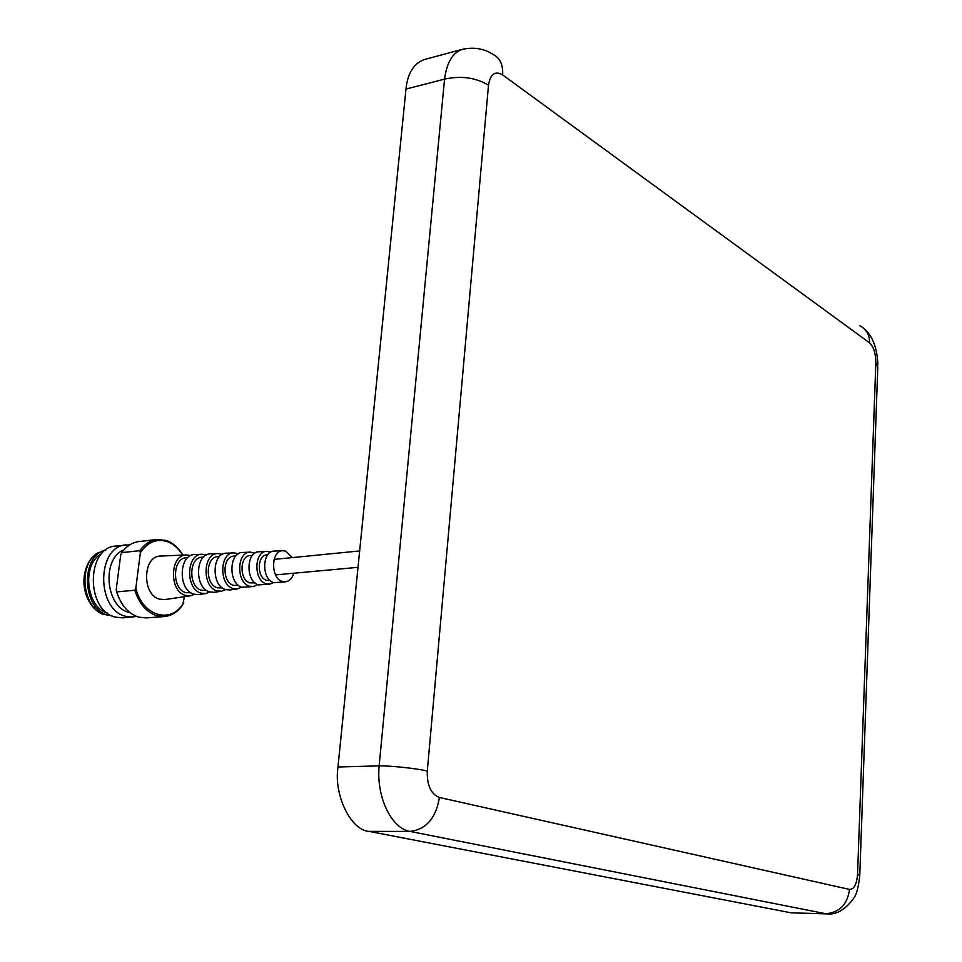 <?xml version="1.0" encoding="UTF-8"?>
<svg xmlns="http://www.w3.org/2000/svg" width="962" height="962" viewBox="0 0 962 962"><rect width="100%" height="100%" fill="white"/><g stroke="black" fill="none" stroke-linecap="round" stroke-linejoin="round"><path stroke-width="1.44" d="M462.794 49.254C477.958 46.032 488.287 51.226 492.845 54.341L492.869 54.341C499.975 57.732 503.222 64.574 502.621 74.892C495.045 70.575 490.331 74.002 488.504 85.173L427.296 771.103C426.936 785.365 430.976 794.155 439.43 797.486L849.506 889.429C847.474 904.46 839.549 912.565 825.721 913.732L410.04 831.421C391.33 828.426 376.154 796.861 379.148 765.872L444.552 79.137C446.789 62.277 452.874 52.309 462.794 49.23L463.864 49.002M791.113 912.818L827.332 913.9L791.113 912.818L368.975 831.372C350.95 830.447 333.586 794.997 337.987 766.991L405.976 89.069C407.611 73.268 413.72 63.432 424.314 59.56L462.878 49.206M859.763 875.516L857.563 874.217L875.841 362.602C875.757 353.355 873.652 346.753 869.54 342.821L502.621 74.892M859.787 874.963L877.789 367.159L875.841 362.602M859.908 325.733C866.558 329.533 869.768 335.221 869.54 342.821M427.296 771.103C417.917 768.602 391.678 765.74 379.148 765.872L337.987 766.991M439.43 797.486C436.014 818.085 426.214 829.388 410.04 831.421L368.975 831.372M488.504 85.173C475.721 77.549 461.063 75.529 444.552 79.137L405.976 89.069M182.66 555.098C178.427 548.232 173.16 543.686 166.835 541.474C156.277 538.455 147.451 542.219 140.356 552.753L135.846 587.974L134.848 590.247L116.655 591.895C120.971 605.302 128.307 613.708 138.648 617.123L146.188 617.917L164.382 616.546C171.789 615.824 177.922 611.856 182.768 604.641L184.439 596.693M134.848 590.247C139.177 603.787 146.513 612.289 156.854 615.74L164.382 616.546M116.655 591.895L116.186 589.766L120.731 554.894L121.777 552.645L139.923 550.637L140.356 552.753M182.888 555.098C178.499 547.703 172.956 542.833 166.258 540.476L157.046 539.478C150.276 540.355 144.577 544.083 139.923 550.637M106.012 549.867L96.921 553.487C78.379 565.139 82.287 606.204 102.706 614.141L112.301 615.981M105.652 550.132C80.123 555.122 82.047 609.583 108.021 615.103L111.905 615.8M129.846 544.793L115.837 546.055C86.147 547.306 85.654 610.738 115.452 617.123L122.679 617.869L136.676 616.462M126.178 544.877C96.489 546.115 96.044 609.896 125.83 616.329L133.045 617.075M123.918 549.903C101.467 558.128 105.411 607.25 128.956 612.325L129.882 612.566M135.846 587.974C142.099 616.438 171.97 624.687 183.742 602.428M157.046 539.478L138.925 541.57C132.155 542.448 126.431 546.139 121.777 552.645M101.744 553.655C81.578 563.323 85.774 607.383 107.407 613.071M98.04 552.741L96.08 553.98C90.56 558.056 86.857 564.129 84.957 572.222C83.129 581.072 83.947 589.658 87.41 598.003C90.801 605.591 95.587 610.858 101.78 613.816L103.944 614.67M87.927 563.768L84.872 572.354C83.069 581.12 83.886 589.634 87.314 597.895L91.931 605.735M292.328 557.599L285.69 551.142L282.96 550.697C270.911 550.18 270.346 578.318 282.371 581.457L285.918 581.769C289.646 580.976 292.28 578.126 293.819 573.22M282.744 550.709L274.374 551.082C261.917 550.553 261.315 579.473 273.749 582.707L285.702 581.794M267.652 554.93L267.159 554.942C257.082 554.425 256.517 577.717 266.57 580.339L270.094 580.507M270.599 552.212L266.847 551.406C254.028 550.865 253.403 580.495 266.185 583.802L269.961 584.114L273.497 582.611M266.618 551.418L259.235 551.743C246.056 551.19 245.382 581.529 258.55 584.896L269.733 584.138M252.369 555.471L250.601 555.531C239.634 554.978 238.997 580.074 249.928 582.876L254.978 582.852M254.774 553.222L250.288 552.128C236.676 551.575 235.967 582.756 249.555 586.195L253.559 586.519L257.768 584.607M250.048 552.14L242.797 552.465C228.812 551.887 228.078 583.766 242.027 587.289L253.331 586.555M235.786 556.048L234.295 556.108C222.438 555.507 221.729 582.395 233.55 585.377L238.576 585.413M238.384 553.811L233.982 552.849C219.576 552.26 218.795 584.968 233.177 588.564L237.422 588.9L241.558 587.121M233.742 552.861L226.611 553.174C211.832 552.573 211.027 585.966 225.769 589.634L230.122 589.971L237.169 588.936M219.48 556.625L218.254 556.673C205.507 556.036 204.714 584.68 217.424 587.83L222.462 587.926M222.258 554.413L217.941 553.559C202.741 552.946 201.876 587.157 217.063 590.884L221.537 591.233L225.613 589.574M217.689 553.559L210.69 553.871C195.118 553.246 194.216 588.143 209.776 591.943L214.346 592.291L221.272 591.269M203.451 557.19L202.465 557.226C188.829 556.565 187.951 586.928 201.551 590.259L206.614 590.391M206.385 555.014L202.164 554.244C186.147 553.607 185.209 589.309 201.19 593.181L205.904 593.53L209.908 591.979M201.888 554.256L195.021 554.557C178.643 553.92 177.669 590.283 194.011 594.215L198.833 594.576L205.627 593.578M187.674 557.756L186.917 557.78C172.39 557.07 171.416 589.153 185.906 592.64L191.017 592.82M190.765 555.615L186.616 554.93C169.805 554.268 168.783 591.426 185.57 595.442L190.512 595.791L194.456 594.348M186.327 554.942L160.822 556.06C142.653 555.363 141.498 594.949 159.632 599.182L164.959 599.554L190.223 595.839M849.506 889.429C854.076 889.393 856.757 884.331 857.563 874.217M827.284 913.9C836.651 914.886 845.55 909.535 853.979 897.847C856.649 894.227 858.573 886.784 859.751 875.516M877.873 364.899C877.248 348.725 873.075 337.073 865.355 329.918M274.098 559.403L359.656 550.937M275.565 574.891L358.008 567.339M101.78 613.816L102.706 614.141M96.08 553.98L96.921 553.487"/></g></svg>
